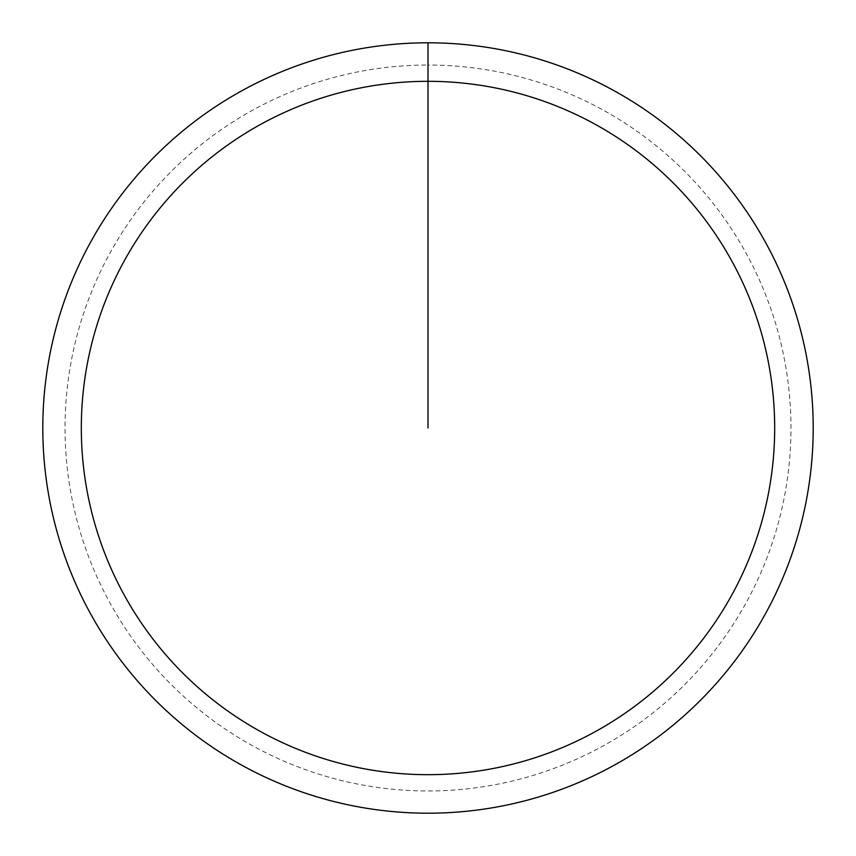 <?xml version="1.0" encoding="UTF-8"?>
<svg xmlns="http://www.w3.org/2000/svg" width="856" height="856" viewBox="0 0 856 856"><rect width="100%" height="100%" fill="white"/><g stroke="black" fill="none" stroke-linecap="round" stroke-linejoin="round"><path stroke-width="0.64" stroke-dasharray="4.28 3.21" d="M428 42.8A385.2 385.2 0 0 1 813.2 428A385.2 385.2 0 0 1 428 813.2A385.2 385.2 0 0 1 42.8 428A385.2 385.2 0 0 1 428 42.8A385.2 385.2 0 0 1 813.2 428A385.2 385.2 0 0 1 428 813.2A385.2 385.2 0 0 1 42.8 428A385.2 385.2 0 0 1 428 42.8A385.2 385.2 0 0 1 813.2 428A385.2 385.2 0 0 1 428 813.2A385.2 385.2 0 0 1 42.8 428A385.2 385.2 0 0 1 428 42.8L428 65.035A362.965 362.965 0 0 1 790.965 428A362.965 362.965 0 0 1 428 790.965A362.965 362.965 0 0 1 65.035 428A362.965 362.965 0 0 1 428 65.035L428 428"/><path stroke-width="1.28" d="M428 42.8A385.2 385.2 0 0 1 813.2 428A385.2 385.2 0 0 1 428 813.2A385.2 385.2 0 0 1 42.8 428A385.2 385.2 0 0 1 428 42.8L428 81.32A346.68 346.68 0 0 1 774.68 428A346.68 346.68 0 0 1 428 774.68A346.68 346.68 0 0 1 81.32 428A346.68 346.68 0 0 1 428 81.32L428 428"/></g></svg>
